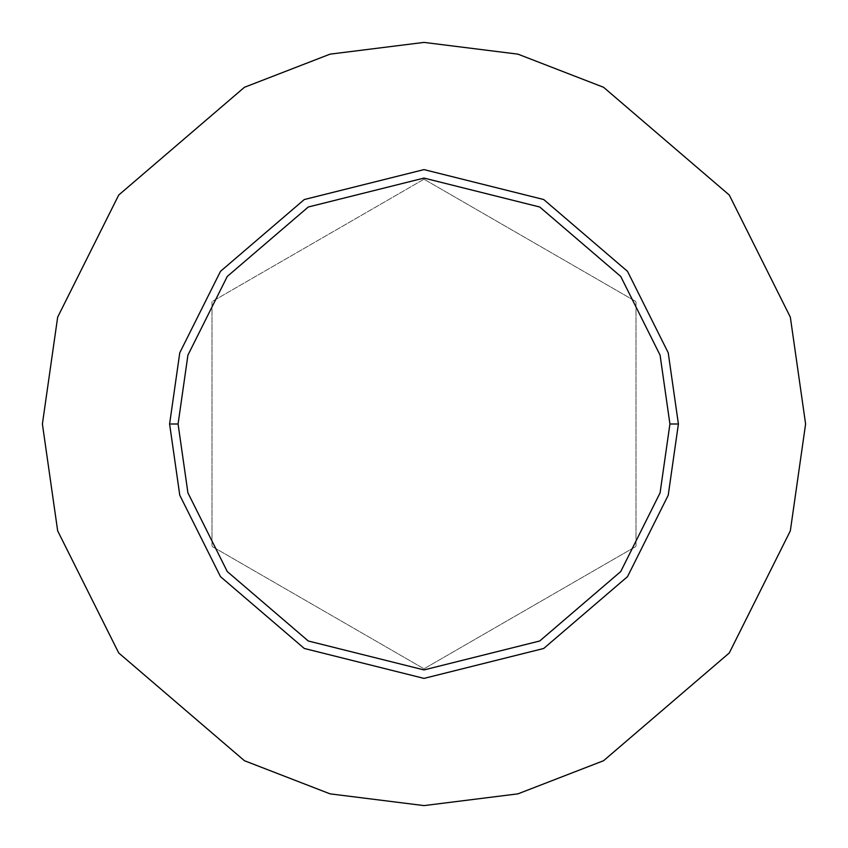 <?xml version="1.0" encoding="UTF-8"?>
<svg xmlns="http://www.w3.org/2000/svg" width="848" height="848" viewBox="0 0 848 848"><rect width="100%" height="100%" fill="white"/><g stroke="black" fill="none" stroke-linecap="round" stroke-linejoin="round"><path stroke-width="0.64" stroke-dasharray="4.24 3.18" d="M169.6 424L179.776 495.232L220.48 576.64L304.284 648.466L424 678.4L543.716 648.466L627.52 576.64L668.224 495.232L678.4 424L668.224 495.232L627.52 576.64L543.716 648.466L424 678.4L304.284 648.466L220.48 576.64L179.776 495.232L169.6 424L179.776 352.768L220.48 271.36L304.284 199.534L424 169.6L543.716 199.534L627.52 271.36L668.224 352.768L678.4 424L668.224 352.768L627.52 271.36L543.716 199.534L424 169.6L304.284 199.534L220.48 271.36L179.776 352.768L169.6 424M42.4 424L57.664 530.848L118.72 652.96L244.425 760.709L330.063 793.855L424 805.6L517.937 793.855L603.575 760.709L729.28 652.96L790.336 530.848L805.6 424L790.336 530.848L729.28 652.96L603.575 760.709L517.937 793.855L424 805.6L330.063 793.855L244.425 760.709L118.72 652.96L57.664 530.848L42.4 424L57.664 317.152L118.72 195.04L244.425 87.291L330.063 54.145L424 42.4L517.937 54.145L603.575 87.291L729.28 195.04L790.336 317.152L805.6 424L790.336 317.152L729.28 195.04L603.575 87.291L517.937 54.145L424 42.4L330.063 54.145L244.425 87.291L118.72 195.04L57.664 317.152L42.4 424M424 179.204L212 301.602L212 546.398L424 668.796L636 546.398L636 301.602L424 179.204L636 301.602L636 546.398L424 668.796L212 546.398L212 301.602L212 546.398L424 668.796L636 546.398L636 301.602L424 179.204L212 301.602L424 179.204L636 301.602L636 546.398L424 668.796L212 546.398L212 301.602L424 179.204"/><path stroke-width="1.27" d="M669.92 424L660.083 492.858L620.736 571.552L539.731 640.993L424 669.92L308.269 640.993L227.264 571.552L187.917 492.858L178.08 424L169.6 424L179.776 495.232L220.48 576.64L304.284 648.466L424 678.4L543.716 648.466L627.52 576.64L668.224 495.232L678.4 424L669.92 424L660.083 355.142L620.736 276.448L539.731 207.007L424 178.08L308.269 207.007L227.264 276.448L187.917 355.142L178.08 424L187.917 492.858L227.264 571.552L308.269 640.993L424 669.92L539.731 640.993L620.736 571.552L660.083 492.858L669.92 424L678.4 424L668.224 495.232L627.52 576.64L543.716 648.466L424 678.4L304.284 648.466L220.48 576.64L179.776 495.232L169.6 424L179.776 352.768L220.48 271.36L304.284 199.534L424 169.6L543.716 199.534L627.52 271.36L668.224 352.768L678.4 424L668.224 352.768L627.52 271.36L543.716 199.534L424 169.6L304.284 199.534L220.48 271.36L179.776 352.768L169.6 424L178.08 424L187.917 355.142L227.264 276.448L308.269 207.007L424 178.08L539.731 207.007L620.736 276.448L660.083 355.142L669.92 424M805.6 424L790.336 530.848L729.28 652.96L603.575 760.709L517.937 793.855L424 805.6L330.063 793.855L244.425 760.709L118.72 652.96L57.664 530.848L42.4 424L57.664 317.152L118.72 195.04L244.425 87.291L330.063 54.145L424 42.4L517.937 54.145L603.575 87.291L729.28 195.04L790.336 317.152L805.6 424L790.336 317.152L729.28 195.04L603.575 87.291L517.937 54.145L424 42.4L330.063 54.145L244.425 87.291L118.72 195.04L57.664 317.152L42.4 424L57.664 530.848L118.72 652.96L244.425 760.709L330.063 793.855L424 805.6L517.937 793.855L603.575 760.709L729.28 652.96L790.336 530.848L805.6 424"/></g></svg>
